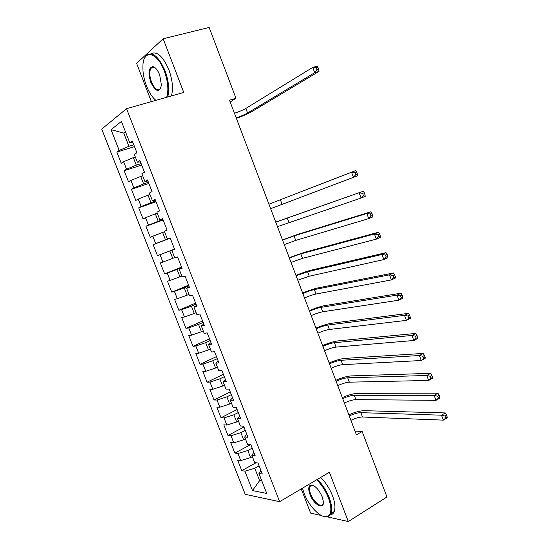 <?xml version="1.0" encoding="UTF-8"?>
<svg xmlns="http://www.w3.org/2000/svg" width="549" height="549" viewBox="0 0 549 549"><rect width="100%" height="100%" fill="white"/><g stroke="black" fill="none" stroke-linecap="round" stroke-linejoin="round"><path stroke-width="0.82" d="M310.418 485.899L310.473 486.407M151.723 67.486L151.648 68.021M301.25 488.912L310.624 513.13L321.412 515.538M101.757 129.084L245.218 494.32L279.64 501.697L126.524 108.709L101.757 129.084M126.524 108.709L183.743 92.417L163.17 38.759L136.591 63.389L151.394 101.627M125.742 132.474L123.772 133.064L111.056 129.681L119.188 150.412L116.834 152.1L121.226 163.293L123.6 161.687L126.545 169.188L124.143 170.746L128.521 181.897L130.943 180.422L133.874 187.895L131.431 189.323L135.788 200.433L138.259 199.088L141.182 206.534L138.691 207.831L143.035 218.907L145.554 217.685L148.456 225.111L145.924 226.27L150.248 237.305L152.814 236.221L155.71 243.612L153.13 244.648L157.439 255.642L160.047 254.688L162.936 262.051L160.308 262.957L164.611 273.917L167.26 273.086L170.135 280.422L167.466 281.205L171.748 292.123L174.445 291.416L177.313 298.731L174.596 299.383L178.864 310.26L181.602 309.684L184.464 316.972L181.705 317.5L185.953 328.336L188.739 327.883L191.587 335.144L188.781 335.549L193.015 346.35L195.849 346.021L198.683 353.254L195.835 353.535L200.056 364.296L202.931 364.09L205.751 371.302L202.862 371.46L207.069 382.179L209.986 382.097L212.799 389.282L209.869 389.316L214.062 400.001L217.02 400.043L219.82 407.2L216.848 407.111L221.027 417.762L224.026 417.919L226.819 425.056L223.807 424.844L227.965 435.46L231.005 435.734L233.792 442.844L230.738 442.515L234.883 453.09L237.964 453.488L240.737 460.57L237.642 460.124L241.773 470.665L256.012 462.759M111.056 129.681L121.425 121.411L129.784 142.809L132.975 142.671M261.351 479.648L259.602 480.643L252.492 490.566L266.745 493.462L258.943 473.492L262.305 474.048L258.009 463.047L254.681 462.567L251.826 455.272L255.148 455.697L250.838 444.663L247.544 444.313L244.689 436.983L247.956 437.285L243.632 426.202L240.387 425.983L237.518 418.633L240.743 418.805L236.406 407.681L233.201 407.591L230.319 400.214L233.503 400.255L229.146 389.09L225.996 389.124L223.1 381.727L226.236 381.63L221.865 370.431L218.756 370.596L215.853 363.164L218.941 362.944L214.556 351.696L211.489 351.998L208.579 344.539L211.626 344.189L207.22 332.9L204.201 333.332L201.277 325.845L204.276 325.358L199.857 314.028L196.885 314.598L193.948 307.083L196.899 306.459L192.459 295.088L189.535 295.794L186.591 288.252L189.494 287.491L185.04 276.078L182.165 276.916L179.207 269.346L182.069 268.454L177.595 256.994L174.767 257.975L171.796 250.378L174.609 249.342L170.121 237.841L167.335 238.959L164.357 231.328L167.122 230.161L162.614 218.619L159.883 219.868L156.89 212.216L159.608 210.905L155.086 199.321L152.396 200.714L149.397 193.028L152.066 191.58L147.523 179.948L144.888 181.486L141.875 173.772L144.49 172.18L139.933 160.5L137.346 162.181L134.327 154.441L136.893 152.704L132.316 140.983L129.784 142.809M252.492 490.566L244.895 471.179L241.773 470.665M230.182 102.004L235.967 98.257L229.489 100.193L356.438 434.822L362.168 431.528L355.018 431.068M252.362 456.638L250.605 457.605L247.825 450.496L252.19 448.128M240.737 460.57L250.605 457.605M237.964 453.488L247.825 450.496M258.943 473.492L260.885 470.404M245.424 438.871L243.653 439.811L240.86 432.681L245.252 430.361M233.792 442.844L243.653 439.811M231.005 435.734L240.86 432.681M251.826 455.272L253.837 452.342M238.458 421.035L236.674 421.961L233.874 414.797L238.293 412.525M226.819 425.056L236.674 421.961M224.026 417.919L233.874 414.797M244.689 436.983L246.762 434.218M231.465 403.138L229.667 404.043L226.861 396.858L231.314 394.635M219.82 407.2L229.667 404.043M217.02 400.043L226.861 396.858M237.518 418.633L239.659 416.018M224.445 385.172L222.64 386.057L219.826 378.851L224.301 376.676M212.799 389.282L222.64 386.057M209.986 382.097L219.826 378.851M230.319 400.214L232.536 397.764M217.404 367.144L215.592 368.015L212.758 360.775L217.267 358.655M205.751 371.302L215.592 368.015M202.931 364.09L212.758 360.775M223.1 381.727L225.378 379.434M210.342 349.054L208.51 349.898L205.669 342.638L210.212 340.565M198.683 353.254L208.51 349.898M195.849 346.021L205.669 342.638M215.853 363.164L218.2 361.043M203.247 330.903L201.408 331.726L198.56 324.438L203.13 322.414M191.587 335.144L201.408 331.726M188.739 327.883L198.56 324.438M208.579 344.539L210.994 342.583M196.13 312.676L194.277 313.479L191.423 306.17L196.02 304.201M184.464 316.972L194.277 313.479M181.602 309.684L191.423 306.17M201.277 325.845L203.768 324.054M188.986 294.394L187.12 295.177L184.251 287.834L188.883 285.919M177.313 298.731L187.12 295.177M174.445 291.416L184.251 287.834M193.948 307.083L196.508 305.457M181.822 276.037L179.942 276.799L177.059 269.435L181.719 267.569M170.135 280.422L179.942 276.799M167.26 273.086L177.059 269.435M186.591 288.252L189.227 286.798M174.623 257.618L172.736 258.359L169.847 250.962L174.534 249.157M162.936 262.051L172.736 258.359M160.047 254.688L169.847 250.962M179.207 269.346L181.911 268.063M170.211 238.074L165.503 239.851L162.6 232.433L164.508 231.719M155.71 243.612L165.503 239.851M152.814 236.221L162.6 232.433M171.796 250.378L174.575 249.26M162.984 219.552L158.242 221.274L155.333 213.829L157.254 213.142M148.456 225.111L158.242 221.274M145.554 217.685L155.333 213.829M167.335 238.959L170.163 237.943M155.731 200.968L150.954 202.636L148.038 195.156L149.966 194.49M141.182 206.534L150.954 202.636M138.259 199.088L148.038 195.156M159.883 219.868L162.779 219.03M148.45 182.309L143.646 183.922L140.716 176.421L142.658 175.776M133.874 187.895L143.646 183.922M130.943 180.422L140.716 176.421M152.396 200.714L155.367 200.049M141.141 163.588L136.31 165.146L133.366 157.618L135.322 156.993M126.545 169.188L136.31 165.146M123.6 161.687L133.366 157.618M144.888 181.486L147.935 180.998M133.805 144.792L128.94 146.295L123.772 133.064L125.474 131.774M119.188 150.412L128.94 146.295M137.346 162.181L140.469 161.873M327.362 516.87L348.313 521.55L386.949 496.969L362.168 431.528M163.17 38.759L209.155 27.45L235.967 98.257M348.313 521.55L329.407 472.257L279.64 501.697M259.101 465.827L254.763 468.249L259.602 480.643L261.9 481.054M244.895 471.179L254.763 468.249M116.834 152.1L134.512 146.617M124.143 170.746L141.711 165.064M131.431 189.323L148.889 183.441M138.691 207.831L156.033 201.758M145.924 226.27L163.156 220.005M157.439 255.642L174.5 249.068M153.13 244.648L170.252 238.191M164.611 273.917L181.554 267.15M171.748 292.123L188.588 285.164M178.864 310.26L195.595 303.123M185.953 328.336L202.581 321.014M193.015 346.35L209.533 338.836M200.056 364.296L216.471 356.603M207.069 382.179L223.381 374.308M214.062 400.001L230.264 391.945M221.027 417.762L237.127 409.527M227.965 435.46L243.962 427.047M234.883 453.09L250.543 444.628M234.457 113.272C239.227 111.66 243.022 110.04 245.828 108.428L312.745 67.403L317.054 66.141L317.878 67.17L316.155 67.678L316.938 69.798L318.66 69.291L317.878 67.17M236.194 117.857C240.963 116.23 244.751 114.624 247.572 113.032L314.701 72.694L312.745 67.403L316.155 67.678M316.938 69.798L314.701 72.694L319.003 71.411L251.517 111.804C247.887 113.876 242.843 116.065 236.393 118.378M319.003 71.411L318.66 69.291M166.704 97.269C168.824 90.242 168.015 81.485 164.281 71.013C157.412 52.21 143.804 48.916 142.973 64.809C142.514 71.432 143.687 78.48 146.494 85.96C149.102 92.548 152.238 97.345 155.895 100.35M144.346 58.798L145.801 56.046C151.798 50.769 158.215 55.648 165.029 70.677C168.735 81.012 169.62 89.782 167.699 96.988M150.783 82.35C147.873 72.749 148.594 67.513 152.945 66.649C155.463 67.342 157.707 70.087 159.677 74.884L161.44 85.122C159.382 93.042 155.827 92.115 150.783 82.35M155.209 67.85L153.569 67.108L151.03 68.186C149.239 71.363 149.397 75.982 151.503 82.034C154.646 89.007 157.632 91.237 160.466 88.712L160.953 87.84M150.906 53.733C156.945 50.872 162.923 56.183 168.831 69.661C172.523 79.969 173.388 88.725 171.432 95.924M302.444 488.205L304.077 493.311C308.909 506.377 321.172 518.874 327.238 516.472C331.61 514.324 332.015 508.134 328.453 497.902C325.578 490.717 321.666 484.671 316.711 479.764M317.418 479.346C322.4 484.348 326.326 490.463 329.215 497.696C331.733 504.483 332.33 509.767 331.006 513.548L327.959 516.712L322.922 516.197M309.965 494.423C308.154 489.289 308.366 486.181 310.61 485.09C314.701 485.069 318.544 488.939 322.153 496.715L323.327 501.409C324.445 510.652 313.671 504.799 309.965 494.423M313.259 485.467L311.31 485.343L309.876 486.764C309.224 488.541 309.499 491.026 310.693 494.217C313.554 502.129 321.59 508.429 323.114 503.783L323.354 502.905M320.678 477.417C325.667 482.399 329.592 488.493 332.474 495.706C334.979 502.479 335.569 507.756 334.231 511.544C333.435 513.521 332.118 514.646 330.292 514.921M311.544 485.769L311.585 484.993M268.941 204.187L355.67 170.595L356.624 171.995L354.97 172.626L355.738 174.706L357.392 174.067L356.624 171.995M270.65 208.689L353.446 177.348L351.525 172.166L354.97 172.626M357.392 174.067L357.577 175.762L353.446 177.348L355.738 174.706M275.77 222.173L363.301 191.237L275.735 222.091M277.471 226.662L361.098 198.031L359.19 192.871L362.635 193.358L363.404 195.43L365.044 194.771L364.282 192.706L362.635 193.358M365.044 194.771L365.202 196.384L361.098 198.031L363.404 195.43M364.282 192.706L363.301 191.237M282.57 240.105L294.031 235.905L366.821 213.486L370.898 211.797L297.798 234.361L282.495 239.913M284.265 244.573L295.726 240.4L368.722 218.626L366.821 213.486L370.273 214.014L371.035 216.073L372.668 215.393L371.906 213.335L370.273 214.014M372.668 215.393L372.792 216.924L368.722 218.626L371.035 216.073M371.906 213.335L370.898 211.797M289.344 257.968L300.818 253.858L374.418 234.018L378.467 232.268L304.565 252.272L289.234 257.68M291.039 262.422L302.513 258.339L376.312 239.138L374.418 234.018L377.884 234.581L378.638 236.633L380.258 235.926L379.503 233.881L377.884 234.581M380.258 235.926L380.354 237.374L376.312 239.138L378.638 236.633M379.503 233.881L378.467 232.268M296.103 275.77L307.584 271.748L381.987 254.475L386.009 252.664L311.304 270.115C307.337 271.117 302.218 272.867 295.952 275.378M297.784 280.21L309.272 276.216L383.881 259.574L381.987 254.475L385.46 255.065L386.215 257.11L387.82 256.383L387.066 254.338L385.46 255.065M387.82 256.383L387.889 257.749L383.881 259.574L386.215 257.11M387.066 254.338L386.009 252.664M302.828 293.509C307.392 291.581 311.221 290.27 314.323 289.577L389.529 274.843L393.516 272.977L318.022 287.902C314.014 288.781 308.888 290.483 302.643 293.015M304.51 297.935C309.066 296 312.896 294.696 316.004 294.031L391.41 279.921L389.529 274.843L393.002 275.474L393.757 277.506L395.355 276.758L394.601 274.72L393.002 275.474M395.355 276.758L395.39 278.041L391.41 279.921L393.757 277.506M394.601 274.72L393.516 272.977M309.54 311.187C314.076 309.231 317.912 307.955 321.041 307.351L397.044 295.129L400.996 293.207L324.713 305.628C320.671 306.383 315.538 308.044 309.313 310.597M311.208 315.6C315.744 313.637 319.58 312.36 322.716 311.777L398.91 300.193L397.044 295.129L400.523 295.794L401.271 297.826L402.856 297.05L402.108 295.019L400.523 295.794M402.856 297.05L402.863 298.251L398.91 300.193L401.271 297.826M402.108 295.019L400.996 293.207M316.224 328.81C320.74 326.82 324.583 325.571 327.739 325.056L404.524 315.339L408.449 313.355L331.383 323.286C327.307 323.931 322.167 325.536 315.956 328.117M317.885 333.202C322.407 331.205 326.243 329.963 329.407 329.469L406.384 320.383L404.524 315.339L408.01 316.039L408.751 318.056L410.323 317.26L409.581 315.243L408.01 316.039M410.323 317.26L410.302 318.386L406.384 320.383L408.751 318.056M409.581 315.243L408.449 313.355M322.881 346.364C327.382 344.347 331.225 343.125 334.41 342.7L411.97 335.466L415.868 333.428L338.033 340.888C333.916 341.416 328.769 342.974 322.579 345.575M324.541 350.742C329.036 348.718 332.879 347.503 336.07 347.098L413.829 340.49L411.97 335.466L415.463 336.201L416.211 338.211L417.768 337.388L417.02 335.377L415.463 336.201M417.768 337.388L417.72 338.438L413.829 340.49L416.211 338.211M417.02 335.377L415.868 333.428M329.517 363.857C333.998 361.812 337.848 360.624 341.053 360.281L419.395 355.519L423.258 353.426L344.655 358.428C340.504 358.84 335.343 360.35 329.18 362.971M331.171 368.221C335.652 366.169 339.495 364.989 342.713 364.666L421.241 360.515L419.395 355.519L422.888 356.28L423.629 358.284L425.18 357.44L424.439 355.436L422.888 356.28M425.18 357.44L425.104 358.408L421.241 360.515L423.629 358.284M424.439 355.436L423.258 353.426M336.132 381.294C340.593 379.222 344.443 378.055 347.682 377.801L426.786 375.489L430.622 373.334L351.257 375.907C347.071 376.202 341.903 377.671 335.762 380.313M337.779 385.645C342.24 383.566 346.09 382.406 349.329 382.173L428.632 380.471L426.786 375.489L430.286 376.285L431.027 378.282L432.564 377.41L431.823 375.42L430.286 376.285M432.564 377.41L432.454 378.302L428.632 380.471L431.027 378.282M431.823 375.42L430.622 373.334M342.727 398.67C347.167 396.57 351.017 395.431 354.283 395.259L434.149 395.376L437.951 393.173L357.838 393.324C353.611 393.503 348.437 394.93 342.315 397.593M344.367 403C348.807 400.894 352.657 399.768 355.93 399.617L435.981 400.338L434.149 395.376L437.656 396.206L438.39 398.197L439.914 397.304L439.179 395.321L437.656 396.206M439.914 397.304L439.783 398.121L435.981 400.338L438.39 398.197M439.179 395.321L437.951 393.173M349.294 415.984C353.714 413.857 357.571 412.745 360.858 412.663L441.478 415.188L445.26 412.93L364.392 410.679C360.13 410.748 354.949 412.127 348.848 414.811M350.935 420.301C355.347 418.166 359.204 417.068 362.498 417L443.311 420.129L441.478 415.188L444.999 416.053L445.726 418.029L447.243 417.123L446.509 415.14L444.999 416.053M447.243 417.123L447.078 417.858L443.311 420.129L445.726 418.029M446.509 415.14L445.26 412.93M245.828 108.428L247.572 113.032M280.381 199.802L282.09 204.331M287.216 217.884L288.925 222.393M294.031 235.905L295.726 240.4M300.818 253.858L302.513 258.339M307.584 271.748L309.272 276.216M314.323 289.577L316.004 294.031M321.041 307.351L322.716 311.777M327.739 325.056L329.407 329.469M334.41 342.7L336.07 347.098M341.053 360.281L342.713 364.666M347.682 377.801L349.329 382.173M354.283 395.259L355.93 399.617M360.858 412.663L362.498 417M153.569 67.108L152.945 66.649M151.03 68.186L154.283 67.328M327.238 516.472L327.959 516.712M311.31 485.343L310.61 485.09M309.876 486.764L312.402 485.261M334.231 511.544L331.006 513.548"/></g></svg>

